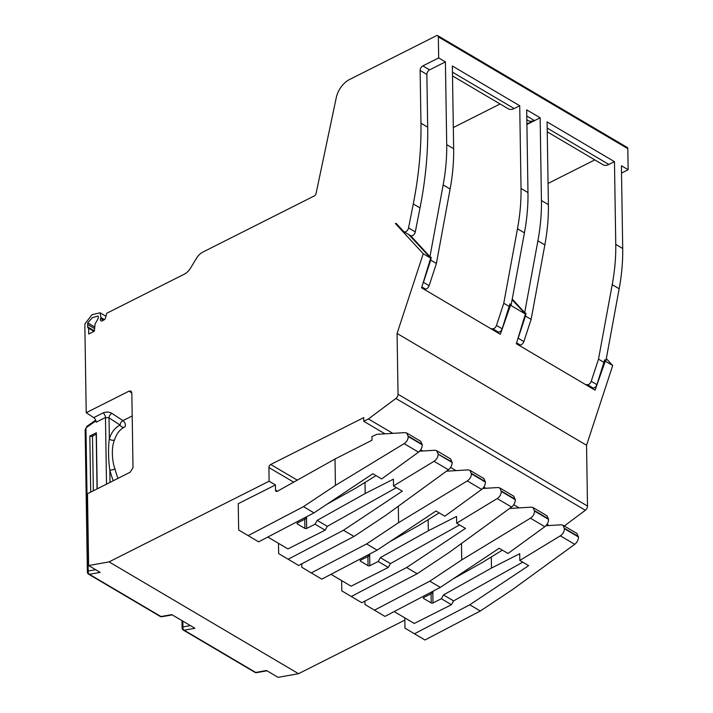 <?xml version="1.0" encoding="UTF-8"?>
<svg xmlns="http://www.w3.org/2000/svg" width="713" height="713" viewBox="0 0 713 713"><rect width="100%" height="100%" fill="white"/><g stroke="black" fill="none" stroke-linecap="round" stroke-linejoin="round"><path stroke-width="1.07" d="M131.834 393.015L128.991 391.152L86.22 412.711L84.856 325.894A16.916 10.597 120.5 0 1 84.954 323.8L92.066 314.674L100.078 312.793L100.952 317.552A16.916 10.597 120.5 0 1 100.604 318.515L103.483 320.217M621.522 173.063L628.144 169.73L627.814 148.678L438.343 36.871A2.513 1.569 -59.5 0 0 437.755 35.65A2.513 1.569 -59.5 0 0 436.454 35.703L349.477 79.544A18.823 11.791 -59.5 0 0 336.251 97.734L316.073 193.49A2.513 1.569 120.5 0 1 314.308 195.915L202.857 252.09A12.549 7.861 -59.5 0 0 196.333 258.489L190.719 267.83A12.549 7.861 120.5 0 1 184.195 274.229L106.727 313.274L105.542 317.784A2.513 1.569 120.5 0 1 103.813 320.048L102.289 320.823A2.513 1.569 120.5 0 1 100.979 320.877A2.513 1.569 120.5 0 1 100.604 318.515M438.343 36.871L438.673 57.922L445.411 61.897L446.712 144.641L453.655 148.741L452.354 65.997L519.724 105.747L521.025 188.49L527.976 192.59L526.675 109.847L540.142 117.797L541.443 200.54L548.395 204.64L547.094 121.896L614.463 161.655L615.765 244.399L622.707 248.498L621.406 165.755L628.144 169.73M128.991 391.152L131.014 391.107L131.834 392.908L133.01 467.612L130.265 472.184L87.494 493.744L88.617 565.543L109.062 561.889L269.122 481.213L268.908 467.532A2.513 1.569 120.5 0 1 270.735 464.493L363.719 417.622L363.782 421.303L368.425 418.959L395.875 398.451A3.761 2.362 -59.5 0 0 398.032 394.244L397.079 333.452L423.237 253.73L395.35 223.481L396.285 223.508L403.585 231.422A3.761 2.362 -59.5 0 0 403.932 231.698A3.761 2.362 -59.5 0 0 408.549 227.919L413.282 203.954A351.295 220.121 -59.5 0 0 420.955 123.215L420.126 70.453A3.761 2.362 120.5 0 1 422.862 65.89L438.673 57.922M93.973 331.376L88.644 328.23L88.733 334.014L94.312 331.206L95.15 323.542A13.155 8.244 -59.5 0 0 98.412 317.472L98.144 316.028L92.351 317.695L87.717 322.855A13.155 8.244 -59.5 0 0 87.646 324.486L87.681 326.875L94.303 330.779M88.644 328.23A2.513 1.569 120.5 0 1 88.269 328.096A2.513 1.569 120.5 0 1 87.681 326.875M183.339 630.087A2.513 1.569 -59.5 0 0 184.141 630.212A2.513 1.72 79.9 0 1 182.938 626.932A2.513 1.364 -0.9 0 0 182.109 627.966L182.109 627.966A2.513 2.513 0 0 0 183.339 630.087L254.924 672.323A2.513 1.569 -59.5 0 0 255.717 672.448L266.51 670.514L278.088 677.35L298.533 673.696L404.841 620.114M564.277 525.998L585.346 510.258L395.875 398.451M398.032 394.244L587.503 506.052A3.761 2.362 120.5 0 1 585.346 510.258M587.503 506.052L586.549 445.26L612.708 365.537L606.308 358.594M437.755 35.65L627.226 147.457A2.513 1.569 120.5 0 1 627.814 148.678M88.617 565.543L100.194 572.379L89.401 574.304A2.513 1.72 79.9 0 1 88.198 571.033L95.658 569.696M86.22 412.711L93.724 417.631L103.028 412.943C106.255 411.677 109.214 411.811 111.888 413.362L122.948 420.608A3.761 2.103 -116.8 0 1 125.238 424.03A3.761 2.103 -116.8 0 1 124.588 427.025M111.888 413.362A3.761 2.246 123.2 0 0 109.018 417.836L105.471 417.506L96.175 422.194A3.761 2.103 63.2 0 0 93.724 417.631M254.924 672.323A2.513 2.513 0 0 0 256.635 672.635A2.513 1.72 -100.1 0 1 255.717 672.448L184.141 630.212L194.934 628.278L171.78 614.615L160.978 616.54L89.401 574.304A2.513 1.569 -59.5 0 1 88.608 574.188A2.513 2.513 0 0 1 87.378 572.067L87.378 572.067A2.513 1.364 -0.9 0 1 88.198 571.033L85.961 428.771A1.257 0.784 120.5 0 1 86.719 427.345L95.943 420.83M109.062 561.889L298.533 673.696M172.234 614.882L161.904 616.727A2.513 1.72 -100.1 0 1 160.978 616.54A2.513 1.569 -59.5 0 1 160.184 616.424L88.608 574.188M132.199 415.946L122.948 420.608A3.761 2.246 123.2 0 0 120.078 425.082A56.461 31.488 63.2 0 0 109.347 438.869L109.018 417.836L120.078 425.082A3.761 3.128 -116.3 0 0 124.517 427.06M114.998 468.967A3.761 1.159 165.8 0 1 109.838 470.001C108.572 463.058 107.966 447.853 109.347 438.869A3.761 2.709 -162.5 0 0 114.543 439.912C111.05 447.541 112.155 461.864 114.998 468.967A52.691 29.393 63.2 0 0 117.966 478.378M96.362 434.119A1.881 1.025 -0.9 0 1 96.202 434.208L92.485 436.08A1.881 1.025 -0.9 0 1 89.829 436.035L96.335 432.755L97.218 488.842M89.829 436.035L90.711 492.122M269.122 481.213L275.441 484.938L238.24 503.69L238.659 530L258.641 541.862L313.987 512.861L372.854 473.735L381.678 478.94L418.513 452.14L404.119 443.655C406.749 441.882 408.121 439.511 408.237 436.534L406.74 433.023L404.948 432.622L376.812 434.333L371.936 436.543L371.999 440.224L335.012 459.012L335.431 485.401L303.462 506.649L248.115 535.65M513.716 496.159L515.294 499.715C515.196 502.692 513.957 505.143 511.569 507.05L449.11 552.486L417.15 573.733L361.794 602.735L341.812 590.872L341.652 580.605M398.326 506.221L398.585 522.674L366.625 543.921L311.269 572.922L301.813 567.272L301.759 563.831M304.371 517.905L305.779 518.734L297.41 522.959A1.257 0.686 -0.9 0 0 297 523.476A1.257 0.686 -0.9 0 0 297.321 523.921L304.906 528.395A1.257 0.686 -0.9 0 0 306.67 528.422L315.039 524.207L317.178 520.383L365.172 493.512L393.398 479.172L393.505 485.918L402.328 491.123L343.461 530.258L353.987 536.461L298.64 565.471L278.658 553.6L278.489 543.333M275.441 484.938L275.521 490.098A2.513 1.569 -59.5 0 0 276.1 491.319A2.513 1.569 -59.5 0 0 277.5 491.212L335.012 459.012M430.679 592.441L432.096 593.278L423.727 597.494A1.257 0.686 -0.9 0 0 423.317 598.011A1.257 0.686 -0.9 0 0 423.638 598.457L431.213 602.931A1.257 0.686 -0.9 0 0 432.987 602.957L441.356 598.742L443.495 594.918L491.489 568.047L519.706 553.716L519.813 560.454L528.636 565.659L469.778 604.793L480.304 611.005L424.957 640.007L404.966 628.144L404.806 617.868M367.525 555.177L368.933 556.006L360.564 560.222A1.257 0.686 -0.9 0 0 360.154 560.739A1.257 0.686 -0.9 0 0 360.484 561.193L368.06 565.659A1.257 0.686 -0.9 0 0 369.833 565.694L378.202 561.47L388.309 567.432L390.439 563.618L459.573 524.902M330.992 574.313L351.108 586.184L388.309 567.432M368.933 556.006L370.181 553.778M389.993 541.595L419.066 525.312L439.199 512.879M378.202 561.47L380.341 557.655L390.439 563.618M428.156 519.697L428.326 530.775L380.341 557.655M511.569 507.05L497.175 498.565C499.804 496.792 501.168 494.421 501.284 491.444L499.795 487.933L497.995 487.532L482.763 488.458M497.175 498.565L456.659 523.182L465.482 528.395L406.624 567.521L417.15 573.733M428.326 530.775L456.552 516.444L456.659 523.182M483.815 478.521L485.401 482.077C485.303 485.054 484.056 487.505 481.667 489.412L444.832 516.212L436.008 510.998L377.15 550.133L321.795 579.134L311.269 572.922M366.625 543.921L377.15 550.133M481.667 489.412L467.282 480.918L398.585 522.674M406.624 567.521L351.268 596.523M467.282 480.918C469.903 479.154 471.275 476.783 471.391 473.806L469.894 470.295L468.102 469.885L446.454 471.204M450.554 458.887L452.14 462.443C452.042 465.429 450.794 467.871 448.406 469.787L385.956 515.214L353.987 536.461M404.119 443.655L335.431 485.401M420.661 441.249L422.248 444.805C422.149 447.791 420.902 450.233 418.513 452.14M452.131 462.015L438.13 454.181C438.014 457.149 436.641 459.52 434.021 461.293L393.505 485.918M365.003 482.434L365.172 493.512M419.609 451.186L434.841 450.26L436.632 450.669L438.121 453.744M303.462 506.649L313.987 512.861M315.039 524.207L325.146 530.169L327.285 526.346L396.41 487.639M267.838 537.049L287.954 548.912L325.146 530.169M305.779 518.734L307.027 516.515M326.839 504.323L355.912 488.04L376.036 475.616M317.178 520.383L327.285 526.346M343.461 530.258L288.114 559.259M511.319 508.369L510.455 507.861M448.165 471.097L447.301 470.589M385.011 433.834L363.782 421.303M549.028 525.534L546.996 524.331M519.135 507.897L513.734 504.706M485.874 488.262L483.842 487.068M455.981 470.625L450.58 467.434M422.72 450.999L420.688 449.796M392.827 433.352L368.425 418.959M397.079 333.452L586.549 445.26M512.112 299.736L525.41 314.023L516.337 343.737L595.07 390.198L605.275 361.152L612.708 365.537M423.237 253.73L430.679 258.124L421.597 287.829L500.339 334.29L510.535 305.244L525.41 314.023M526.907 124.472L540.142 117.797M526.898 124.017L534.144 120.363A11.292 7.077 -59.5 0 1 528.262 120.613L526.827 119.775M527.976 192.59A188.196 117.921 120.5 0 1 524.429 232.866L511.212 304.638L509.947 303.898L502.175 328.773A3.761 2.362 120.5 0 1 498.494 332.169L496.667 332.124M509.84 304.487L510.535 305.244M395.35 223.481L397.364 224.675M408.727 234.532L430.679 258.124M604.579 360.386L605.275 361.152M446.712 144.641A188.196 117.921 -59.5 0 1 443.165 184.917L429.948 256.689L431.213 257.429L430.714 260.138L423.442 282.312A3.761 2.362 -59.5 0 1 422.952 283.391M429.948 256.689L410.474 235.566M420.955 123.215L427.693 127.19A351.295 220.121 120.5 0 1 420.019 207.929L415.287 231.894A3.761 2.362 120.5 0 1 410.661 235.673L403.932 231.698M427.693 127.19L426.864 74.428L420.126 70.453M445.411 61.897L429.6 69.865A3.761 2.362 -59.5 0 0 426.864 74.428M453.655 148.741A188.196 117.921 120.5 0 1 450.117 189.016L436.401 263.489L429.119 285.663A3.761 2.362 120.5 0 1 425.438 289.059L423.62 289.023M521.025 188.49A188.196 117.921 -59.5 0 1 517.486 228.775L503.77 303.248L496.489 325.422A3.761 2.362 -59.5 0 1 492.808 328.818L490.981 328.773M503.77 303.248L509.447 306.599M436.401 263.489L430.714 260.138M453.325 127.547L500.071 103.982M452.514 75.917L508.262 108.813A11.292 7.077 -59.5 0 0 514.144 108.563L519.724 105.747M541.443 200.54A188.196 117.921 -59.5 0 1 537.905 240.825L524.688 312.588L512.237 299.086M548.395 204.64A188.196 117.921 120.5 0 1 544.848 244.924L531.132 319.397L525.454 316.037L525.953 313.337L524.688 312.588M622.707 248.498A188.196 117.921 120.5 0 1 619.16 288.774L605.952 360.546L604.686 359.798L596.906 384.681A3.761 2.362 120.5 0 1 593.225 388.077L591.407 388.032M615.765 244.399A188.196 117.921 -59.5 0 1 612.217 284.674L598.501 359.147L604.187 362.507M525.454 316.037L518.173 338.22A3.761 2.362 -59.5 0 1 517.691 339.299M598.501 359.147L591.229 381.321A3.761 2.362 -59.5 0 1 587.539 384.717L585.721 384.681M531.132 319.397L523.859 341.572A3.761 2.362 120.5 0 1 520.178 344.967L518.351 344.923M548.056 183.455L594.811 159.89M547.245 131.825L602.993 164.721A11.292 7.077 -59.5 0 0 608.884 164.462L614.463 161.655M576.87 533.422L578.457 536.978C578.35 539.964 577.111 542.415 574.723 544.322L512.264 589.758L480.304 611.005M574.723 544.322L560.329 535.828C562.958 534.064 564.331 531.684 564.438 528.716L562.949 525.205L561.149 524.795L545.926 525.722M560.329 535.828L519.813 560.454M491.31 556.969L491.489 568.047M546.978 515.784L548.555 519.34C548.457 522.326 547.219 524.768 544.83 526.684L507.995 553.475L499.171 548.27L440.304 587.396L384.958 616.397L364.967 604.535L364.913 601.104M544.83 526.684L530.436 518.191L461.739 559.937L429.779 581.184L440.304 587.396M429.779 581.184L374.432 610.194M469.778 604.793L414.431 633.795M461.48 543.484L461.739 559.937M441.356 598.742L451.463 604.704L453.602 600.881L522.727 562.174M394.155 611.585L414.271 623.456L451.463 604.704M432.096 593.278L433.344 591.05M453.156 578.858L482.22 562.575L502.353 550.151M443.495 594.918L453.602 600.881M530.436 518.191C533.066 516.417 534.429 514.046 534.545 511.069L533.057 507.558L531.256 507.157L509.617 508.476M87.717 322.855L94.499 326.857M87.646 324.486L94.268 328.39M100.952 317.552L104.437 319.611M182.84 621.148L182.938 626.932L190.398 625.604M124.454 427.096L124.552 427.042A52.691 29.393 63.2 0 0 124.454 427.096A52.691 29.393 63.2 0 0 114.543 439.912M110.034 482.38L109.838 470.001A56.461 31.488 63.2 0 0 113.269 480.749M103.028 412.943A3.761 2.103 63.2 0 1 105.471 417.506L106.513 484.154M87.378 572.067L85.141 429.805A2.513 1.364 -0.9 0 1 85.961 428.771M85.141 429.805L86.95 426.285A2.513 1.141 54.8 0 0 86.719 427.345M97.066 488.922L96.202 434.208M93.35 490.794L92.485 436.08M304.763 519.251L304.906 528.395M297.321 523.921L297.312 523.012M275.521 490.098L277.455 491.239M293.685 482.157L268.908 467.532M431.071 593.786L431.213 602.931M423.638 598.457L423.62 597.547M367.917 556.523L368.06 565.659M360.484 561.193L360.466 560.284M369.655 554.714L369.833 565.694M515.294 499.715L501.284 491.444M485.401 482.077L471.391 473.806M515.285 499.287L501.275 491.016M485.393 481.64L471.382 473.379M422.248 444.805L408.237 436.534M452.14 462.443L438.13 454.181M422.239 444.377L408.228 436.106M448.406 469.787L434.021 461.293M306.501 517.451L306.67 528.422M270.735 464.493L297.268 480.152M526.773 116.014L534.144 120.363M415.287 231.894L408.549 227.919M413.282 203.954L420.019 207.929M429.6 69.865L422.862 65.89M443.165 184.917L450.117 189.016M425.438 289.059L421.864 286.956M429.119 285.663L423.442 282.312M502.175 328.773L496.489 325.422M498.494 332.169L492.808 328.818M452.452 72.156L514.144 108.563M517.486 228.775L524.429 232.866M612.217 284.674L619.16 288.774M537.905 240.825L544.848 244.924M596.906 384.681L591.229 381.321M523.859 341.572L518.173 338.22M593.225 388.077L587.539 384.717M520.178 344.967L516.604 342.855M547.192 128.064L608.884 164.462M578.457 536.978L564.438 528.716M432.818 591.986L432.987 602.957M548.555 519.34L534.545 511.069M578.448 536.55L564.438 528.288M548.555 518.912L534.536 510.642M100.078 312.793L105.943 316.26M182.109 627.966L181.993 620.64M266.974 670.79L256.635 672.635M160.184 616.424A2.513 2.513 0 0 0 161.904 616.727M86.95 426.285L95.694 420.126M513.921 496.284L499.902 488.004M484.029 478.637L470.01 470.366M450.768 459.012L436.739 450.741M420.875 441.374L406.847 433.094M577.075 533.547L563.056 525.276M547.183 515.909L533.164 507.638"/></g></svg>
